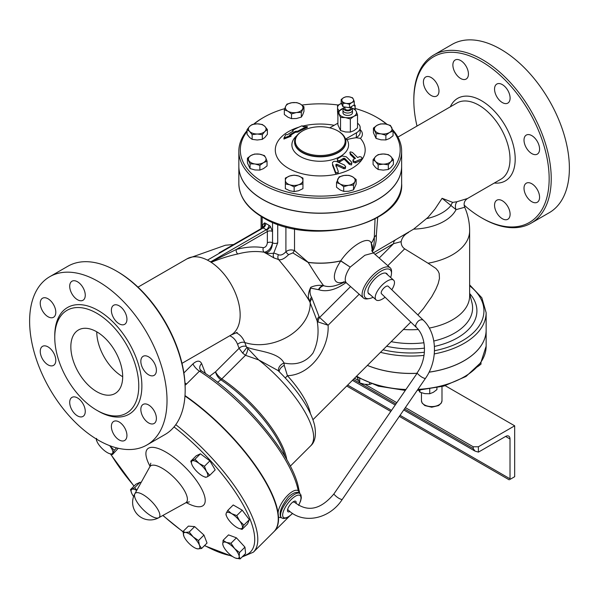 <?xml version="1.0" encoding="UTF-8"?>
<svg xmlns="http://www.w3.org/2000/svg" width="599" height="599" viewBox="0 0 599 599"><rect width="100%" height="100%" fill="white"/><g stroke="black" fill="none" stroke-linecap="round" stroke-linejoin="round"><path stroke-width="0.9" d="M289.938 511.494A6.529 2.389 -53.2 0 1 287.917 511.733A6.529 2.389 -53.2 0 1 287.647 509.397L287.812 509.607C302.607 524.791 329.383 519.385 342.156 499.573L425.35 378.523C438.198 360.553 437.45 333.261 423.051 319.956L388.204 286.285A5.024 2.052 -48.4 0 0 384.558 287.445A5.024 2.052 -48.4 0 0 381.293 292.065A5.024 2.052 -48.4 0 0 381.488 293.75L416.103 327.196L415.639 325.257C417.488 320.892 419.959 319.125 423.051 319.956M342.156 499.573C339.581 499.079 336.848 497.305 333.965 494.25L333.928 493.89C320.727 509.667 307.676 512.489 294.76 502.366L293.023 501.94M391.791 289.751A13.2 5.391 131.6 0 0 393.603 280.145A13.2 5.391 131.6 0 0 387.261 281.006A13.2 5.391 131.6 0 0 377.452 291.024A13.2 5.391 131.6 0 0 376.09 299.897A13.2 5.391 131.6 0 0 385.075 297.216M478.384 452.11L475.022 451.107L473.195 448.569L473.195 446.772L478.384 446.772L478.384 452.11A4.403 2.538 -60 0 0 478.901 451.856L505.608 436.439A6.23 3.601 120 0 1 508.723 436.132A6.23 3.601 120 0 1 510.011 438.985L505.608 436.439M473.195 446.772L405.366 407.605M396.673 402.588L365.165 384.393M358.262 380.41L354.518 378.246M478.384 446.772L514.676 425.814L445.184 385.689M510.528 479.103L514.676 476.707L514.676 425.814M510.056 479.372A4.403 2.538 -60 0 1 510.011 478.803L510.011 438.985M205.562 477.298L203.9 476.624A10.999 3.796 -134.9 0 0 206.999 476.969L205.562 477.298M191.875 464.51L190.804 461.185L194.982 459.216L199.063 463.401L204.454 466.292L206.445 471.458L209.74 475.329L206.999 476.969A10.999 3.796 -134.9 0 0 206.445 471.458A10.999 3.796 -134.9 0 0 199.063 463.401A10.999 3.796 -134.9 0 0 192.242 460.856A10.999 3.796 -134.9 0 0 191.92 464.614A10.999 3.796 -134.9 0 0 192.796 466.359A10.999 3.796 -134.9 0 0 200.178 474.415A10.999 3.796 -134.9 0 0 203.9 476.624M226.579 516.248L225.95 514.713L226.212 513.208A10.999 3.796 -134.9 0 0 226.579 516.248A10.999 3.796 -134.9 0 0 228.87 520.112A10.999 3.796 -134.9 0 0 236.942 527.449A10.999 3.796 -134.9 0 0 238.559 528.258A10.999 3.796 -134.9 0 0 242.34 527.891L242.078 529.396L238.649 528.296M239.682 520.988L243.913 525.083L242.34 527.891A10.999 3.796 -134.9 0 0 239.682 520.988A10.999 3.796 -134.9 0 0 231.618 513.643L236.762 515.589L239.682 520.988M226.212 513.208L227.777 510.4L231.618 513.643A10.999 3.796 -134.9 0 0 226.212 513.208M223.18 545.749L222.768 544.147A10.999 3.796 -134.9 0 0 223.27 545.974A10.999 3.796 -134.9 0 0 227.35 551.971A10.999 3.796 -134.9 0 0 235.25 557.976L235.25 557.976A10.999 3.796 -134.9 0 0 235.549 558.096L235.257 557.983M239.173 556.389L240.147 558.919L235.549 558.096A10.999 3.796 -134.9 0 0 239.173 556.389A10.999 3.796 -134.9 0 0 234.591 548.564L239.503 552.563L239.173 556.389M223.098 540.313L226.385 542.439A10.999 3.796 -134.9 0 0 222.768 544.147L223.098 540.313L228.541 534.885L236.418 537.835L244.939 547.134L239.503 552.563M226.385 542.439L230.982 543.256L234.591 548.564A10.999 3.796 -134.9 0 0 226.385 542.439M182.972 531.53L185.443 532.436A10.999 3.796 -134.9 0 0 183.856 536.165L182.972 531.53L188.408 526.102L194.653 526.611L189.217 532.032L193.215 536.921A10.999 3.796 -134.9 0 0 185.443 532.436L189.217 532.032M183.93 536.36L183.856 536.165A10.999 3.796 -134.9 0 0 183.93 536.36A10.999 3.796 -134.9 0 0 190.048 544.394A10.999 3.796 -134.9 0 0 195.91 548.37A10.999 3.796 -134.9 0 0 197.827 548.879L196.165 548.467M199.407 545.15L201.601 548.482L197.827 548.879A10.999 3.796 -134.9 0 0 199.407 545.15A10.999 3.796 -134.9 0 0 193.215 536.921L198.531 540.508L199.407 545.15M136.684 490.461A10.999 3.796 -134.9 0 0 131.93 489.293L134.67 487.653L136.834 490.184M131.57 492.947L130.492 489.623L131.93 489.293A10.999 3.796 -134.9 0 0 131.608 493.052A10.999 3.796 -134.9 0 0 132.484 494.796A10.999 3.796 -134.9 0 0 133.607 496.511M109.699 445.656L110.059 446.15A10.999 3.796 -134.9 0 0 109.669 445.641M96.439 439.067A10.999 3.796 -134.9 0 0 96.956 441.411L96.327 439.876L96.589 438.371M96.956 441.411A10.999 3.796 -134.9 0 0 99.247 445.274A10.999 3.796 -134.9 0 0 107.311 452.612A10.999 3.796 -134.9 0 0 108.928 453.421A10.999 3.796 -134.9 0 0 112.717 453.054A10.999 3.796 -134.9 0 0 110.059 446.15L114.289 450.246L112.455 454.551L109.018 453.458M190.804 461.185L196.24 455.764L200.418 453.795L194.982 459.216M200.418 453.795L209.89 460.863L204.454 466.292M209.89 460.863L215.183 469.908L209.74 475.329M227.777 510.4L233.221 504.979L242.198 510.161L236.762 515.589M242.198 510.161L249.349 519.655L243.913 525.083M249.349 519.655L247.522 523.968L242.078 529.396M236.418 537.835L230.982 543.256M244.939 547.134L245.583 553.491L240.147 558.919M194.653 526.611L203.967 535.087L207.037 543.061L201.601 548.482M203.967 535.087L198.531 540.508M134.67 487.653L140.106 482.232L135.928 484.202L130.492 489.623M118.258 448.277L112.455 454.551M140.106 482.232L140.922 482.831M116.648 447.887L114.289 450.246M184.979 382.896A7.33 2.531 -134.9 0 0 186.529 384.026L199.437 371.155L201.391 370.841L199.969 369.186A7.33 5.428 158.9 0 1 201.631 363.556C199.864 360.276 196.981 360.381 192.975 363.863L183.886 372.937M225.149 249.416L219.204 252.845M397.893 137.096L456.902 103.021A43.997 25.405 60 0 1 490.806 114.813A43.997 25.405 60 0 1 510.011 159.087A43.997 25.405 60 0 1 500.899 179.228L467.519 198.501L457.007 201.706L452.762 202.38L442.092 198.299L456.041 209.643L464.704 207.269A58.665 58.665 0 0 1 469.638 230.825A58.665 33.866 180 0 1 428.038 263.223L435.922 268.449L438.109 271.055L439.202 273.541L439.456 278.475L438.161 283.694L435.825 289.272L431.842 296.557L423.463 308.492L417.877 314.954M371.26 243.299A4.403 3.332 34.8 0 1 371.26 243.201L372.451 251.857L371.26 243.299A54.973 31.74 0 0 0 374.308 237.226L376.337 235.063L377.699 217.407M457.007 201.706A7.33 6.2 -105.1 0 0 456.041 209.643A46.932 27.097 180 0 1 413.654 229.132L373.349 252.868M413.654 229.132L428.03 217.332L434.971 209.073L442.092 198.299M417.009 126.06A95.69 55.25 60 0 1 413.827 100.565A95.69 55.25 60 0 1 481.491 61.495A95.69 55.25 60 0 1 549.156 178.697A95.69 55.25 60 0 1 481.491 217.759A95.69 55.25 60 0 1 464.158 205.143M502.329 102.556A10.999 6.349 60 0 1 495.141 92.867A10.999 6.349 60 0 1 496.826 84.055A10.999 6.349 60 0 1 507.825 90.404A10.999 6.349 60 0 1 507.832 103.103A10.999 6.349 60 0 1 502.329 102.556M466.157 79.046L466.157 79.046A10.999 6.349 60 0 1 455.158 72.696A10.999 6.349 60 0 1 455.158 59.997A10.999 6.349 60 0 1 466.157 66.347A10.999 6.349 60 0 1 466.157 79.046L466.157 79.046M438.977 91.018A10.999 6.349 60 0 1 436.693 96.057A10.999 6.349 60 0 1 425.694 89.708A10.999 6.349 60 0 1 425.694 77.001A10.999 6.349 60 0 1 434.17 79.952A10.999 6.349 60 0 1 438.977 91.018M496.833 200.208L496.833 200.208A10.999 6.349 60 0 1 507.832 206.565A10.999 6.349 60 0 1 507.825 219.264A10.999 6.349 60 0 1 496.833 212.915A10.999 6.349 60 0 1 496.833 200.208M524.013 188.236A10.999 6.349 60 0 1 526.296 183.197A10.999 6.349 60 0 1 537.296 189.554A10.999 6.349 60 0 1 537.296 202.252A10.999 6.349 60 0 1 528.82 199.302A10.999 6.349 60 0 1 524.013 188.236M526.296 147.788A10.999 6.349 60 0 1 526.296 135.082A10.999 6.349 60 0 1 537.296 141.431A10.999 6.349 60 0 1 537.296 154.138A10.999 6.349 60 0 1 526.296 147.788M184.994 395.58A108.157 37.325 45.1 0 1 278.093 513.014L278.52 517.207A108.157 37.325 45.1 0 1 274.11 531.508A108.157 37.325 45.1 0 1 273.99 531.627M143.079 494.677A16.997 5.863 45.1 0 1 156.609 507.51A16.997 5.863 45.1 0 1 158.742 517.723A16.997 5.863 45.1 0 1 158.735 517.731A16.997 5.863 45.1 0 1 143.041 509.494A16.997 5.863 45.1 0 1 134.835 493.778L134.835 493.778A16.997 5.863 45.1 0 1 143.079 494.677M184.971 395.976A108.157 37.325 45.1 0 1 273.87 531.747L253.407 552.166A108.157 37.325 -134.9 0 0 175.769 424.669M357.094 377.168L359.722 382.918L364.626 384.318L369.538 384.438L371.305 383.884M418.611 390.039L419.929 392.233L424.833 393.633L429.738 393.753L433.332 392.323L436.926 389.605L436.926 387.808M477.403 366.873L480.997 364.162L480.997 362.388M369.538 383.218L369.538 384.438M359.722 378.68L359.722 382.918M419.929 390.196L419.929 392.233M429.738 389.118L429.738 393.753M469.638 230.825L469.638 295.891A58.665 33.866 180 0 1 429.266 328.072M418.192 329.502A58.665 33.866 180 0 1 403.561 329.487L402.88 329.997M408.466 232.517C404.482 234.561 402.041 237.601 401.15 241.644C401.083 244.736 402.258 247.132 404.669 248.847L428.038 263.223M367.412 365.383A75.16 43.39 0 0 0 371.784 367.045A75.16 43.39 0 0 0 416.814 373.282M429.094 372.136A75.16 43.39 0 0 0 486.141 330.019L486.141 312.656L481.836 297.785L469.638 284.854M367.367 365.42A75.16 43.39 0 0 0 416.777 373.342M429.064 372.196A75.16 43.39 0 0 0 486.141 330.079A75.16 43.39 0 0 0 486.141 330.049M342.051 100.991L341.175 99.524L343.571 97.719A5.863 3.384 0 0 0 342.051 100.991A5.863 3.384 0 0 0 346.2 103.38L342.928 103.305L342.051 100.991M345.967 96.761L349.239 96.843A5.863 3.384 0 0 0 343.571 97.719L345.967 96.761M352.512 97.772L353.388 99.232A5.863 3.384 0 0 0 349.239 96.843L352.512 97.772M351.868 102.504L349.472 104.316L346.2 103.38A5.863 3.384 0 0 0 351.868 102.504A5.863 3.384 0 0 0 353.388 99.232L354.264 101.553L351.868 102.504M354.264 101.553L354.264 104.952L349.472 107.723L349.472 104.316M349.472 107.723L342.928 106.712L342.928 103.305M342.928 106.712L341.175 102.931L341.175 99.524M350.505 107.124L350.505 108.494A2.785 1.61 180 0 1 348.79 109.976A2.785 1.61 180 0 1 345.75 109.632A2.785 1.61 180 0 1 344.934 108.494L344.934 107.019M344.665 106.974A4.036 2.329 0 0 0 343.804 107.947L343.092 109.639A4.77 2.755 0 0 0 342.957 110.291A4.77 2.755 0 0 0 344.35 112.238A4.77 2.755 0 0 0 349.546 112.829A4.77 2.755 0 0 0 352.489 110.291A4.77 2.755 0 0 0 352.354 109.639L351.643 107.947A4.036 2.329 0 0 0 350.774 106.974M352.489 110.291L352.489 112.687A4.77 2.755 180 0 1 349.546 115.225A4.77 2.755 180 0 1 344.35 114.634A4.77 2.755 180 0 1 342.957 112.687L342.957 110.291M343.804 107.947A4.036 2.329 0 0 0 344.867 110.141A4.036 2.329 0 0 0 349.696 110.523A4.036 2.329 0 0 0 351.643 107.947M343.706 108.164A8.798 5.077 0 0 0 341.497 109.093A8.798 5.077 0 0 0 339.221 113.997A8.798 5.077 0 0 0 345.443 117.591L340.539 117.471L337.903 111.811L337.903 124.892L340.539 130.56L345.443 131.96L350.348 132.079L353.942 130.649L357.536 127.931L357.536 114.843L353.942 116.273L350.348 118.991L345.443 117.591A8.798 5.077 0 0 0 353.942 116.273A8.798 5.077 0 0 0 356.218 111.369L357.536 114.843M351.718 108.127L354.908 109.175L356.218 111.369A8.798 5.077 0 0 0 351.733 108.164M337.903 111.811L343.759 108.052M340.539 130.56L340.539 117.471M350.348 132.079L350.348 118.991M247.073 129.571L249.618 126.389A8.798 5.077 0 0 0 249.618 131.473L247.073 129.571L247.073 134.273L249.618 137.456L252.157 139.357L257.233 140.001L262.317 139.357L264.855 137.456L267.394 134.273L267.394 129.571L264.855 131.473L262.317 134.655L257.233 134.011L252.157 134.655L249.618 131.473A8.798 5.077 0 0 0 257.233 134.011A8.798 5.077 0 0 0 264.855 131.473A8.798 5.077 0 0 0 264.855 126.389L267.394 129.571M257.233 123.851L262.317 124.495L264.855 126.389A8.798 5.077 0 0 0 257.233 123.851A8.798 5.077 0 0 0 249.618 126.389L252.157 124.495L257.233 123.851M284.33 109.782L284.33 114.484L287.924 117.202L291.511 118.632L296.423 118.52L301.327 117.119L302.645 114.926L303.955 111.451L303.955 106.749L301.327 112.41L296.423 112.53L291.511 113.93L287.924 111.212L284.33 109.782L285.641 106.308A8.798 5.077 0 0 0 287.924 111.212A8.798 5.077 0 0 0 296.423 112.53A8.798 5.077 0 0 0 302.645 108.936A8.798 5.077 0 0 0 300.369 104.031L303.955 106.749M286.958 104.114L291.863 102.714A8.798 5.077 0 0 0 285.641 106.308L286.958 104.114M291.863 102.714L296.775 102.601L300.369 104.031A8.798 5.077 0 0 0 291.863 102.714M338.502 111.279L337.537 111.197L337.903 116.124M341.4 103.417A8.798 5.077 0 0 0 337.537 107.625L337.537 105.334L341.939 103.223M337.537 111.197L337.537 107.625A8.798 5.077 0 0 0 339.259 110.643M354.75 109.115A8.798 5.077 0 0 0 355.14 107.625L355.14 109.482M354.264 104.825L355.14 105.334L355.14 107.625A8.798 5.077 0 0 0 353.987 105.117M373.432 128.051L373.432 132.761L376.06 138.421L380.964 139.822L385.876 139.941L389.462 138.511L393.056 135.793L393.056 131.091L389.462 132.521L385.876 135.239L380.964 133.839L376.06 133.719L373.432 128.051L377.018 125.341L380.612 123.903L385.524 124.023A8.798 5.077 0 0 0 377.018 125.341A8.798 5.077 0 0 0 374.742 130.245A8.798 5.077 0 0 0 380.964 133.839A8.798 5.077 0 0 0 389.462 132.521A8.798 5.077 0 0 0 391.746 127.617A8.798 5.077 0 0 0 385.524 124.023L390.428 125.423L393.056 131.091M373.08 159.708L375.625 156.526L378.164 154.624L383.24 153.98A8.798 5.077 0 0 0 375.625 156.526A8.798 5.077 0 0 0 375.625 161.603L373.08 159.708L373.08 164.411L375.625 167.593L378.164 169.487L383.24 170.131L388.324 169.487L390.862 167.593L393.401 164.411L393.401 159.708L390.862 161.603A8.798 5.077 0 0 0 390.862 156.526A8.798 5.077 0 0 0 383.24 153.98L388.324 154.624L390.862 156.526L393.401 159.708M383.24 164.141L378.164 164.785L375.625 161.603A8.798 5.077 0 0 0 383.24 164.141A8.798 5.077 0 0 0 390.862 161.603L388.324 164.785L383.24 164.141M336.526 182.53L339.154 176.862L344.058 175.462L348.97 175.35L352.556 176.78A8.798 5.077 0 0 0 344.058 175.462A8.798 5.077 0 0 0 337.836 179.056A8.798 5.077 0 0 0 340.112 183.968L336.526 182.53L336.526 187.232L340.112 189.95L343.706 191.381L348.618 191.268L353.522 189.868L356.15 184.2L356.15 179.498L354.84 181.684A8.798 5.077 0 0 0 352.556 176.78L356.15 179.498M353.522 185.158L348.618 185.278A8.798 5.077 0 0 0 354.84 181.684L353.522 185.158L353.522 189.868M348.618 185.278L343.706 186.678L340.112 183.968A8.798 5.077 0 0 0 348.618 185.278M285.341 183.945L285.341 178.083L289.744 175.971L294.146 175.148L298.542 175.971L302.944 178.083L302.944 180.374A8.798 5.077 0 0 0 298.542 175.971A8.798 5.077 0 0 0 289.744 175.971A8.798 5.077 0 0 0 285.341 180.374A8.798 5.077 0 0 0 289.744 184.769A8.798 5.077 0 0 0 298.542 184.769L294.146 186.881L289.744 184.769L285.341 183.945L285.341 188.648L289.744 190.759L294.146 191.583L298.542 190.759L302.944 188.648L302.944 183.945L298.542 184.769A8.798 5.077 0 0 0 302.944 180.374L302.944 183.945M252.157 139.357L252.157 134.655M262.317 139.357L262.317 134.655M301.327 117.119L301.327 112.41M291.511 118.632L291.511 113.93M376.06 138.421L376.06 133.719M294.146 191.583L294.146 186.881M385.876 139.941L385.876 135.239M388.324 169.487L388.324 164.785M378.164 169.487L378.164 164.785M343.706 191.381L343.706 186.678M247.424 158.188L251.011 155.47L254.605 154.04L259.517 154.16L264.421 155.56L265.739 157.747A8.798 5.077 0 0 0 259.517 154.16A8.798 5.077 0 0 0 251.011 155.47A8.798 5.077 0 0 0 248.735 160.382A8.798 5.077 0 0 0 254.957 163.969L250.053 163.856L247.424 158.188L247.424 162.891L250.053 168.559L254.957 169.959L259.869 170.079L263.455 168.641L267.049 165.93L267.049 161.221L263.455 162.658L259.869 165.369L254.957 163.969A8.798 5.077 0 0 0 263.455 162.658A8.798 5.077 0 0 0 265.739 157.747L267.049 161.221M259.869 170.079L259.869 165.369M250.053 168.559L250.053 163.856M307.28 126.546A101.852 80.333 -155.1 0 0 303.191 126.726A105.694 22.335 -98.8 0 0 302.091 125.783A97.981 56.568 120 0 0 292.619 130.357A104.226 22.028 81.2 0 1 293.278 131.054A98.857 57.077 120 0 0 287.4 134.738A105.634 60.986 -120 0 0 285.843 134.558A98.483 20.815 98.8 0 0 283.948 138.077A103.103 81.314 -24.9 0 1 291.024 135.329A105.634 60.986 -120 0 0 289.474 135.045A99.943 57.699 -60 0 1 295.352 131.368A104.488 82.407 24.9 0 1 297.808 131.144A100.692 58.133 -60 0 1 307.28 126.546L307.28 127.497A99.531 57.467 120 0 0 297.808 132.087A103.372 81.524 -155.1 0 0 295.352 132.319A98.775 57.025 120 0 0 290.605 135.247M292.619 130.357L292.619 131.331A103.11 21.789 -98.8 0 1 292.686 131.398M283.948 138.077L283.948 139.043A101.972 80.423 155.1 0 1 291.024 136.28L291.024 135.329M295.352 131.368L295.352 132.319M297.808 131.144L297.808 132.087M352.998 160.045L353.425 159.371A98.97 57.137 120 0 1 355.499 158.406A105.753 61.061 60 0 0 350.31 153.299L349.883 152.483L350.295 151.884L352.384 152.401A105.409 60.858 -120 0 1 357.573 157.515A98.97 57.137 120 0 1 359.647 156.691C361.654 156.886 362.35 157.619 361.721 158.892L361.474 160.307A96.169 55.52 120 0 0 355.499 162.868L353.642 162.464L352.998 161.371L352.998 160.045L353.994 161.401L355.499 161.558A97.764 56.448 -60 0 1 361.721 158.892L362.148 158.293L362.148 159.334M345.309 139.223L347.053 139.604A104.114 60.11 120 0 1 356.233 137.733L360.418 138.354A44.94 25.944 180 0 1 362.118 159.394L361.721 159.94L362.118 159.394A44.94 25.944 180 0 1 361.474 160.307A44.94 25.944 180 0 1 338.046 173.807A44.94 25.944 180 0 1 336.541 174.167L335.447 173.118A104.855 27.891 -101.3 0 0 332.557 165.354L332.557 164.081A106.323 28.28 78.7 0 1 335.447 171.808C336.975 173.351 337.896 173.193 338.218 171.314A106.248 28.258 -101.3 0 0 335.822 164.852L335.777 164.643M354.63 158.802A104.278 60.207 -120 0 0 350.31 154.564L349.883 152.483M346.267 156.781L342.119 155.987A101.987 58.882 120 0 0 337.671 158.668L337.237 159.424L337.649 160.277L339.745 160.614A101.074 58.358 -60 0 1 343.676 158.226L344.717 158.421A106.323 61.383 60 0 1 349.382 163.123L351.486 163.624L351.883 162.921L351.456 161.977A106.255 61.345 -120 0 0 346.267 156.781M351.883 162.921L351.441 164.957L349.382 164.418A104.855 60.536 -120 0 0 344.717 159.686L343.676 159.484A99.531 57.467 120 0 0 339.745 161.872L337.641 161.528L337.237 159.424M335.822 164.852L336.75 164.186A103.357 79.787 30.8 0 1 343.714 167.383L344.769 167.555L345.593 166.949L344.672 165.204A104.024 80.303 -149.2 0 0 336.286 161.43L333.987 161.288L332.625 162.351L332.393 163.265M345.66 166.589L345.256 168.678L343.714 168.686A101.852 78.626 -149.2 0 0 336.75 165.459L335.822 166.125M298.961 127.13A44.94 25.944 180 0 0 279.433 160.854A44.94 25.944 180 0 0 336.541 174.167L338.046 173.807L338.218 171.314M302.525 126.134A44.94 25.944 180 0 1 334.152 125.311M401.637 166.208A81.397 46.992 180 0 1 401.637 166.267A81.397 46.992 180 0 1 351.388 209.687A81.397 46.992 180 0 1 262.684 199.497A81.397 46.992 180 0 1 238.844 166.267A81.397 46.992 180 0 1 238.844 166.208M310.402 413.602A56.441 19.475 -134.9 0 0 287.423 375.708C311.113 374.967 329.368 348.049 328.102 325.235L319.589 317.485A7.33 5.915 -44.7 0 0 318.106 321.97L328.102 325.235L359.19 294.221M391.484 273.556L391.559 271.864A20.164 8.229 131.6 0 0 390.211 267.828A20.164 8.229 131.6 0 0 380.522 269.138A20.164 8.229 131.6 0 0 365.532 284.443A20.164 8.229 131.6 0 0 363.458 298.002A20.164 8.229 131.6 0 0 367.621 298.849L369.291 298.579A18.696 7.637 -48.4 0 1 365.622 288.583A18.696 7.637 -48.4 0 1 381.256 271.033A18.696 7.637 -48.4 0 1 391.484 273.556A18.696 7.637 -48.4 0 1 390.638 277.509M344.754 281.957A54.996 54.996 0 0 1 335.485 285.566L335.485 285.566A44.476 25.675 -60 0 1 323.647 285.693L323.52 285.528C320.36 281.552 315.254 273.863 308.186 262.452A54.973 31.74 0 0 0 340.711 260.939L350.198 267.109L364.873 255.264L373.424 252.935L390.211 267.828M392.981 130.867A79.929 46.145 180 0 1 365.787 187.906A79.929 46.145 180 0 1 263.725 182.613A79.929 46.145 180 0 1 247.073 131.406M254.058 124.113A79.929 46.145 180 0 1 263.725 117.352A79.929 46.145 180 0 1 284.712 108.651M301.933 105.065A79.929 46.145 180 0 1 338.091 105.005M355.14 108.471A79.929 46.145 180 0 1 376.756 117.352A79.929 46.145 180 0 1 386.535 124.21M247.073 130.589A81.397 46.992 0 0 0 238.844 151.18A81.397 46.992 0 0 0 262.684 184.41A81.397 46.992 0 0 0 351.388 194.6A81.397 46.992 0 0 0 401.637 151.18A81.397 46.992 0 0 0 392.555 129.609M387.021 124.322A81.397 46.992 0 0 0 377.797 117.951L376.756 117.352M263.725 117.352L262.684 117.951A81.397 46.992 0 0 0 253.617 124.188M401.637 151.18L401.637 166.148A81.397 46.992 180 0 1 351.388 209.568A81.397 46.992 180 0 1 262.684 199.377A81.397 46.992 180 0 1 238.844 166.148L238.844 151.18M356.233 137.733L356.532 132.738L345.503 139.11M357.536 123.214A12.467 7.195 180 0 1 360.186 127.654A12.467 7.195 180 0 1 356.532 132.738M329.794 127.827L337.903 123.147M302.353 131.099A25.667 14.818 0 0 0 302.091 131.248A25.667 14.818 0 0 0 294.573 141.723A25.667 14.818 0 0 0 302.091 152.198A25.667 14.818 0 0 0 330.064 155.411A25.667 14.818 0 0 0 345.908 141.723A25.667 14.818 0 0 0 338.39 131.248L338.39 131.248A25.667 14.818 0 0 0 338.128 131.099M302.607 151.3A24.933 14.391 180 0 1 302.607 130.949A24.933 14.391 180 0 1 337.866 130.949A24.933 14.391 180 0 1 337.866 151.3A24.933 14.391 180 0 1 302.607 151.3M217.534 382.289L220.844 379.788A73.467 25.353 45.1 0 1 285.064 456.7M286.771 459.62A73.325 25.3 -134.9 0 0 221.817 378.92A7.33 3.452 -56.3 0 1 220.844 379.788A7.33 3.557 -126.9 0 1 215.58 371.777A7.33 2.531 -134.9 0 0 221.817 378.92L245.493 355.297L258.671 359.917L247.724 348.348L246.279 346.432L244.766 342.501A44.805 25.869 120 0 0 236.051 332.715M207.269 260.003A1.468 0.846 60 0 1 207.486 260.108L210.601 261.898A1.468 0.846 60 0 1 210.811 262.055L211.177 262.317C220.559 258.528 229.432 255.751 237.796 253.983A131.466 75.901 -60 0 1 264.181 252.231L274.11 258.034A129.706 74.882 -60 0 1 278.662 259.637C293.278 277.082 303.618 291.062 309.683 301.589A7.33 5.466 157.7 0 1 311.592 297.276C309.945 294.618 309.616 291.556 310.589 288.097L318.923 289.759A50.406 29.104 120 0 0 345.975 282.571M237.796 253.983A3.669 2.591 -105.1 0 1 236.261 249.483L267.356 231.528L267.356 242.812C266.892 245.74 265.567 247.357 263.373 247.679A135.089 77.997 120 0 0 236.261 249.483L210.811 262.055M481.491 217.759L482.532 218.358A97.158 56.096 -120 0 0 531.111 223.172A97.158 56.096 -120 0 0 546.003 145.317A97.158 56.096 -120 0 0 482.532 59.698A97.158 56.096 -120 0 0 433.953 54.883A97.158 56.096 -120 0 0 413.827 99.367L413.827 100.565M531.111 223.172L549.261 212.697A97.158 56.096 -120 0 0 564.153 134.842A97.158 56.096 -120 0 0 500.682 49.223A97.158 56.096 -120 0 0 452.103 44.408L433.953 54.883M96.768 331.816A36.666 21.167 -120 0 0 122.69 376.719M96.768 391.686A36.666 21.167 60 0 1 72.816 359.378A36.666 21.167 60 0 1 78.432 329.997A36.666 21.167 60 0 1 115.098 351.164A36.666 21.167 60 0 1 115.098 393.498A36.666 21.167 60 0 1 96.768 391.686M185.173 390.039L185.173 388.841A95.69 55.25 -120 0 0 117.509 271.647L116.468 271.048A97.158 56.096 60 0 1 185.173 390.039A97.158 56.096 60 0 1 165.047 434.515L146.897 444.997A97.158 56.096 60 0 1 98.318 440.183A97.158 56.096 60 0 1 34.847 354.563A97.158 56.096 60 0 1 49.739 276.708A97.158 56.096 60 0 1 146.897 332.804A97.158 56.096 60 0 1 146.897 444.997M49.739 276.708L67.889 266.233A97.158 56.096 60 0 1 116.468 271.048M181.991 363.346L231.042 335.028A43.997 25.405 -120 0 0 238.177 301.147A43.997 25.405 -120 0 0 211.177 262.317A43.997 25.405 -120 0 0 209.044 261.007A43.997 25.405 -120 0 0 206.91 259.854A43.997 25.405 -120 0 0 187.045 258.828L225.419 245.231L233.632 244.512M96.768 410.248A59.398 34.293 -120 0 0 126.464 413.19A59.398 34.293 -120 0 0 126.464 344.597A59.398 34.293 -120 0 0 67.066 310.312A59.398 34.293 -120 0 0 57.961 357.91A59.398 34.293 -120 0 0 96.768 410.248M77.488 299.725A10.999 6.349 -120 0 0 82.976 300.271A10.999 6.349 -120 0 0 82.991 287.58A10.999 6.349 -120 0 0 71.992 281.216A10.999 6.349 -120 0 0 70.3 290.028A10.999 6.349 -120 0 0 77.488 299.725M48.025 316.736A10.999 6.349 -120 0 0 53.521 317.283A10.999 6.349 -120 0 0 53.521 304.577A10.999 6.349 -120 0 0 42.522 298.227A10.999 6.349 -120 0 0 40.245 303.266A10.999 6.349 -120 0 0 48.025 316.736M77.488 415.886A10.999 6.349 -120 0 0 82.984 416.425A10.999 6.349 -120 0 0 82.984 403.726A10.999 6.349 -120 0 0 71.985 397.377A10.999 6.349 -120 0 0 70.3 406.189A10.999 6.349 -120 0 0 77.488 415.886M119.156 439.943A10.999 6.349 -120 0 0 124.652 440.49A10.999 6.349 -120 0 0 124.659 427.798A10.999 6.349 -120 0 0 113.66 421.434A10.999 6.349 -120 0 0 111.968 430.239A10.999 6.349 -120 0 0 119.156 439.943M148.619 422.931A10.999 6.349 -120 0 0 154.123 423.471A10.999 6.349 -120 0 0 156.399 418.439A10.999 6.349 -120 0 0 151.592 407.372A10.999 6.349 -120 0 0 143.116 404.422A10.999 6.349 -120 0 0 141.431 413.235A10.999 6.349 -120 0 0 148.619 422.931M148.619 374.817A10.999 6.349 -120 0 0 154.115 375.363A10.999 6.349 -120 0 0 154.115 362.65A10.999 6.349 -120 0 0 143.124 356.308A10.999 6.349 -120 0 0 141.431 365.113A10.999 6.349 -120 0 0 148.619 374.817M119.156 323.782A10.999 6.349 -120 0 0 124.652 324.329A10.999 6.349 -120 0 0 126.344 315.508A10.999 6.349 -120 0 0 119.156 305.819A10.999 6.349 -120 0 0 113.653 305.273A10.999 6.349 -120 0 0 111.968 314.086A10.999 6.349 -120 0 0 119.156 323.782M48.025 364.851A10.999 6.349 -120 0 0 53.513 365.397A10.999 6.349 -120 0 0 53.528 352.706A10.999 6.349 -120 0 0 42.529 346.342A10.999 6.349 -120 0 0 42.529 359.056A10.999 6.349 -120 0 0 48.025 364.851M229.776 335.762A39.047 22.545 -60 0 1 237.586 344.388L239.098 348.319L242.655 353.103L246.998 347.308C258.528 351.531 278.55 352.16 284.023 363.024A7.33 5.376 -27.7 0 0 278.73 371.223M242.655 353.103L245.493 355.297A5.863 2.306 112.2 0 0 247.724 348.348M201.391 370.841L201.391 370.841C245.298 398.395 293.51 456.61 298.751 489.098L298.751 489.098A2.201 1.834 -11 0 1 298.22 490.656C292.297 487.429 278.535 503.467 278.093 513.014M185.098 385.232L186.529 384.026M350.572 286.577L319.589 317.485L319.065 316.631A7.33 5.428 -21.1 0 0 317.141 320.884C319.185 332.587 317.792 343.339 312.948 353.133C305.924 362.245 296.28 365.54 284.023 363.024L284.233 365.345A7.33 4.478 -28.4 0 0 279.261 371.754M258.671 359.917L278.048 370.556C288.681 380.949 297.448 391.619 304.344 402.558C309.578 410.892 313.015 418.574 314.662 425.619C316.377 435.301 315.044 442.047 310.664 445.843A73.325 25.3 -134.9 0 0 258.671 359.917M278.52 517.207L281.433 517.738M284.233 365.345L287.423 375.708A7.33 0.884 -42.4 0 0 285.304 377.999M237.586 344.388A5.863 4.343 158.9 0 1 244.766 342.501A43.997 32.556 -21.1 0 0 288.531 336.256A43.997 32.556 -21.1 0 0 310.192 302.862L317.141 320.884L318.106 321.97M373.424 252.935L371.724 250.629M372.301 251.64A43.997 25.405 -120 0 0 376.352 236.253A43.997 25.405 -120 0 0 376.337 235.063L374.308 237.122A4.403 3.624 18.7 0 0 374.308 237.226A4.403 3.534 17.7 0 1 374.308 237.129L374.308 237.129A54.973 31.74 180 0 1 371.26 243.201C368.655 235.31 351.231 245.38 340.711 260.835A54.973 31.74 180 0 1 308.186 262.347L294.528 250.584C291.256 249.416 288.389 249.805 285.91 251.76A4.403 1.123 -139.2 0 0 288.591 254.665L292.851 252.905L294.528 250.584L294.528 228.818M363.458 298.002L346.596 283.05A20.164 8.229 -48.4 0 1 350.198 267.109L340.853 260.864A4.403 2.546 113.7 0 0 340.794 260.939A25.967 10.602 131.6 0 0 344.358 281.844M371.889 250.794A25.967 10.602 131.6 0 0 371.23 243.374A4.403 1.153 17.1 0 1 371.208 243.336M374.308 237.226A45.292 26.146 60 0 1 373.11 247.881L373.11 247.881A54.996 54.996 0 0 1 372.046 251.176M292.851 252.905L308.186 262.452A4.403 0.786 97.4 0 0 308.186 262.347M285.91 226.826L285.91 251.76C283.2 254.627 280.721 255.616 278.46 254.717A4.403 3.579 -67.5 0 0 278.662 259.637C281.283 260.288 284.592 258.626 288.591 254.665M278.46 254.717A133.877 77.293 120 0 0 273.765 253.07A4.403 3.557 -73.7 0 0 274.11 258.034M263.373 247.679A3.669 2.928 -80.5 0 0 264.181 252.231C268.419 251.475 271.205 248.338 272.538 242.812A3.669 2.119 180 0 0 277.726 242.812L273.765 253.07C272.231 253.602 269.333 253.557 265.058 252.943C269.61 252.449 272.103 249.072 272.538 242.812A3.669 2.119 180 0 0 267.356 242.812M375.049 218.882L374.308 237.129M318.923 289.759A7.33 5.945 -71.6 0 1 323.647 285.693L322.928 285.611C319.08 284.892 315.014 285.453 310.731 287.288C307.968 293.061 307.616 297.83 309.683 301.589A118.782 68.578 -60 0 1 310.192 302.862A7.33 5.428 -21.1 0 1 312.124 298.602A123.918 71.543 120 0 0 311.592 297.276M452.762 202.38A7.33 6.866 -60 0 0 450.957 205.502A43.997 25.398 180 0 1 426.81 218.598M375.041 254.365L393.595 243.651A7.33 4.23 60 0 1 395.078 240.319M379.182 258.042L393.595 243.651L401.15 241.644M192.975 363.863A7.33 2.531 45.1 0 0 199.437 371.155A108.157 37.325 45.1 0 1 298.22 490.656L299.702 493.404M280.946 517.371C278.662 513.148 281.171 506.342 288.456 496.953C293.038 492.79 296.602 491.465 299.156 492.992L299.829 493.494A15.215 5.571 126.8 0 0 289.961 498.069A15.215 5.571 126.8 0 0 281.627 517.88L280.946 517.371M287.647 509.397A6.529 2.389 -53.2 0 1 291.451 503.28A6.529 2.389 -53.2 0 1 295.726 501.273A6.529 2.389 -53.2 0 1 296.026 503.497M370.032 294.521A13.567 5.541 -48.4 0 1 368.834 293.952A13.567 5.541 -48.4 0 1 368.243 289.339A13.567 5.541 -48.4 0 1 376.958 276.933A13.567 5.541 -48.4 0 1 386.834 273.653A13.567 5.541 -48.4 0 1 387.553 274.776M373.125 297.261A18.696 7.637 -48.4 0 1 369.291 298.579M333.928 493.89L417.166 373.207C420.049 376.254 422.774 378.029 425.35 378.523M510.011 478.803L400.065 415.324M391.372 410.308L347.675 385.075M473.195 448.569L404.482 408.892M395.789 403.876L353.373 379.384M205.472 373.536L201.631 363.556M209.508 376.337L215.58 371.777L239.098 348.319A5.863 4.343 158.9 0 1 246.279 346.432M494.325 183.024A47.665 27.517 -120 0 0 515.2 159.087A47.665 27.517 -120 0 0 488.035 105.229A47.665 27.517 -120 0 0 450.328 106.817M150.813 463.199L149.78 466.891A25.525 8.805 45.1 0 1 162.164 468.238A25.525 8.805 45.1 0 1 182.493 487.526A25.525 8.805 45.1 0 1 185.66 502.853L189.351 501.835M186.222 502.568A39.691 13.695 -134.9 0 0 203.435 492.775A39.691 13.695 -134.9 0 0 165.96 452.14A39.691 13.695 -134.9 0 0 150.072 466.329M182.98 531.62A105.956 36.561 45.1 0 1 162.943 515.402M134.094 486.036A105.956 36.561 45.1 0 1 110.77 454.094M174.017 426.922A105.956 36.561 45.1 0 1 244.182 506.769A105.956 36.561 45.1 0 1 243.246 555.827M231.581 555.812A105.956 36.561 45.1 0 1 204.611 545.479M434.432 346.439A65.935 38.066 0 0 0 469.638 293.48L471.982 302.944A61.622 35.573 180 0 1 433.803 341.018M423.942 342.755A61.622 35.573 180 0 1 391.184 341.662M386.61 346.229A65.935 38.066 0 0 0 424.489 348.124M421.449 392.794L421.449 400.671A10.265 5.93 0 0 0 431.714 406.594A10.265 5.93 0 0 0 441.987 400.671L441.987 386.595M486.141 330.079L486.141 346.185A75.16 43.39 180 0 1 417.885 389.395M405.688 389.47A75.16 43.39 180 0 1 356.615 376.15M350.31 153.299L350.31 154.564M355.499 161.558L355.499 162.868M339.745 160.614L339.745 161.872M343.676 158.226L343.676 159.484M344.717 158.421L344.717 159.686M349.382 163.123L349.382 164.418M343.714 167.383L343.714 168.686M336.75 164.186L336.75 165.459M335.447 171.808L335.447 173.118M332.557 164.081L332.557 165.354M296.745 135.756A28.34 16.36 0 0 0 315.935 161.079A28.34 16.36 0 0 0 347.405 140.256A28.34 16.36 0 0 0 347.053 139.604M387.793 265.679L404.669 248.847M360.418 138.354A14.668 8.468 0 0 0 360.186 129.661M360.186 127.654L360.186 132.319A12.467 7.195 180 0 1 356.532 137.411M345.908 141.723L345.908 142.023A25.667 14.818 180 0 1 320.24 156.841A25.667 14.818 180 0 1 294.573 142.023L294.573 141.723M207.486 260.108L263.208 227.934A1.468 0.846 -120 0 0 262.796 227.8A3.669 2.778 94.9 0 0 264.376 222.963L262.167 225.546L262.167 217.048M210.601 261.898L266.315 229.731A1.468 0.846 60 0 1 266.72 230.061A1.468 0.846 60 0 1 267.356 231.528A3.669 2.119 180 0 1 272.538 231.528L270.329 226.4A5.136 2.965 -120 0 0 268.906 225.246A3.669 2.119 -60 0 1 266.315 229.731L263.208 227.934A3.669 2.119 120 0 0 265.799 223.449A5.136 2.965 -120 0 0 264.376 222.963M262.796 227.8A1.468 0.846 -120 0 0 262.474 227.867L263.238 227.036M263.238 226.976A3.669 2.119 0 0 0 262.167 225.546L262.167 228.533M270.329 226.4A3.669 1.116 -43.1 0 1 266.72 230.061M97.532 410.682A61.592 35.566 -120 0 0 98.318 411.146A61.592 35.566 -120 0 0 141.873 385.696A61.592 35.566 -120 0 0 97.794 310.26A61.592 35.566 -120 0 0 54.771 336.616M262.684 216.86A81.397 46.992 180 0 1 238.844 183.631C239.263 196.974 247.312 208.272 262.991 217.534C309.556 247.275 404.939 224.924 401.637 183.631A81.397 46.992 180 0 1 351.388 227.051A81.397 46.992 180 0 1 262.684 216.86M268.906 225.246L265.799 223.449M272.538 222.251L272.538 242.812M469.638 285.813A72.958 42.125 180 0 1 434.492 350.737M424.392 352.264A72.958 42.125 180 0 1 383.053 349.779M380.5 352.324A75.16 43.39 0 0 0 424.025 355.394M434.29 353.912A75.16 43.39 0 0 0 486.141 312.656M318.473 289.617A7.33 5.945 -72.2 0 1 322.928 285.611A14.668 13.852 141.3 0 1 323.52 285.528M277.726 242.812L277.726 224.266M319.065 316.631L312.124 298.602M292.522 513.38A13.747 5.032 -53.2 0 1 282.683 515.619A13.747 5.032 -53.2 0 1 291.129 499.618A13.747 5.032 -53.2 0 1 300.062 495.5A13.747 5.032 -53.2 0 1 298.564 505.316M417.121 372.84C427.476 358.516 426.57 336.541 416.103 327.196M368.123 292.829L376.09 299.897M385.636 273.077L393.603 280.145M346.724 386.018L390.638 411.371M399.331 416.387L509.24 479.844M352.429 380.328L395.055 404.939M403.748 409.956L475.022 451.107M223.27 545.974L223.12 545.599M195.91 548.37L196.322 548.542M158.735 517.731L185.66 502.853M158.795 517.701A17.596 17.596 0 0 1 134.835 493.778L149.78 466.891M204.446 545.644L232.562 556.501M242.063 557.003L253.407 552.166M110.486 454.005L133.996 486.133M162.816 515.477L182.995 531.822M467.519 198.501C464.337 200.68 463.401 203.6 464.704 207.269M421.449 400.671L422.115 403.03L424.841 405.575L431.722 407.215L438.618 405.56L441.321 403.037L441.987 400.671M486.141 346.185L480.847 362.612L466.015 376.457L443.822 386.085L417.218 390.353M405.074 390.376L378.433 386.175L356.165 376.599M312.933 419.727L410.809 322.082M302.607 130.949L302.091 131.248M337.866 130.949L338.39 131.248M310.664 445.843L290.298 466.157M262.474 227.867L219.174 252.86M137.995 287.146L187.045 258.828M238.844 166.267L238.844 183.631M401.637 166.267L401.637 183.631M237.197 332.43L231.042 335.028M289.399 516.256L274.11 531.508M346.596 283.05L343.759 281.762M261.097 216.404L261.097 228.661M299.814 493.486L298.751 489.098M281.627 517.88L283.387 518.547L286.202 518.083L289.167 516.428L292.619 513.44M298.661 505.376L300.608 501.056L301.327 497.829L300.983 495.021L299.829 493.494"/></g></svg>
